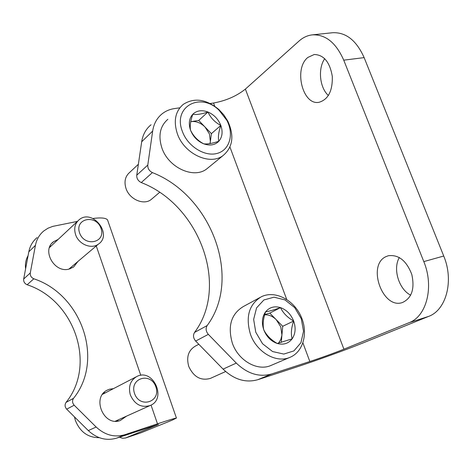 <?xml version="1.0" encoding="UTF-8"?>
<svg xmlns="http://www.w3.org/2000/svg" width="472" height="472" viewBox="0 0 472 472"><rect width="100%" height="100%" fill="white"/><g stroke="black" fill="none" stroke-linecap="round" stroke-linejoin="round"><path stroke-width="0.71" d="M125.564 437.992L158.509 424.416L116.767 438.087L124.997 434.677L157.489 423.832C168.716 420.098 175.029 418.18 176.434 418.068L172.091 420.204L140.921 432.818L125.564 437.992L122.602 438.264L119.381 437.214M116.767 438.087C106.483 441.09 96.996 438.594 88.311 430.6L66.682 409.171C64.8 406.964 64.593 404.711 66.05 402.398C96.707 364.667 74.499 300.186 27.152 284.758C24.585 283.589 23.429 281.678 23.677 279.017L28.81 251.8L35.429 245.346C36.604 239.41 39.4 234.608 43.819 230.932L48.002 228.206L52.716 226.395L77.384 221.403M92.872 218.483C100.978 217.45 105.864 217.911 107.533 219.875L107.976 221.138M126.579 416.121L120.218 420.558C103.451 426.924 91.249 396.804 107.716 389.925L109.604 389.193L113.51 388.615M77.91 261.482L73.573 267.058L68.965 269.111C54.345 273.282 41.389 250.125 53.584 241.682L58.15 239.422M35.429 245.346L30.285 272.946C30.037 275.648 31.217 277.595 33.819 278.787C81.833 294.581 104.489 360.059 73.52 398.333C72.051 400.675 72.269 402.97 74.175 405.212L96.152 427.024C104.973 435.16 114.59 437.709 124.997 434.677M117.139 421.166L118.378 419.814M105.539 392.751L103.716 392.881M51.247 245.888L49.949 246.307M70.151 268.786L70.706 267.571M37.123 237.563C32.751 241.198 29.984 245.941 28.81 251.8M399.353 257.529C392.61 268.68 398.81 289.324 410.711 295.183M324.73 58.664C317.697 68.641 319.668 87.816 328.406 95.503M364.136 57.614C356.419 40.38 345.887 32.084 332.542 32.739L312.299 34.869C325.509 34.244 335.987 42.675 343.74 60.168L364.136 57.614L443.733 256.025C454.158 280.799 446.223 310.104 428.588 316.411L362.608 343.109C346.218 349.764 315.532 360.85 295.59 367.346L257.842 379.689C245.647 383.122 234.059 379.6 223.085 369.122L195.662 341.055C193.26 338.176 192.883 335.303 194.535 332.441C229.545 285.926 199.367 204.866 141.258 182.564C138.084 180.941 136.585 178.481 136.756 175.189L141.694 141.759C142.833 134.591 145.954 128.933 151.058 124.767M179.684 107.834L174.599 108.554C169.855 109.244 165.69 111.003 162.102 113.835C156.94 118.035 153.789 123.782 152.662 131.063L147.789 165.058C147.624 168.415 149.158 170.929 152.391 172.599C211.48 195.626 242.466 278.256 207.143 325.574C205.479 328.488 205.875 331.421 208.329 334.365L236.301 363.092C247.499 373.818 259.27 377.447 271.63 373.977L309.838 361.517C322.217 357.416 333.574 353.304 343.911 349.192L409.124 322.665C426.576 316.411 434.293 286.775 423.809 261.606L343.74 60.168M385.943 256.65L388.314 255.741C398.616 254.438 406.439 260.656 411.779 274.397C414.935 288.781 411.808 298.168 402.398 302.546C382.568 309.626 366.779 265.122 385.943 256.65M307.921 57.401L314.246 54.492C323.822 54.811 329.839 62.103 332.3 76.37C332.677 90.848 328.276 99.486 319.107 102.271C302.676 105.834 293.401 68.635 307.921 57.401M214.736 106.224L213.545 103.02C226.017 100.725 236.631 96.081 245.381 89.102L298.988 41.082C303.006 37.494 307.443 35.424 312.299 34.869M213.545 103.02L210.176 103.504M207.945 112.011C210.642 117.882 214.937 122.354 220.831 125.44C218.565 132.024 217.887 137.305 218.807 141.281C212.235 143.476 207.19 144.32 203.674 143.807C197.774 140.697 193.39 136.16 190.535 130.195C189.744 126.295 190.493 120.98 192.788 114.242C196.322 114.926 201.379 114.183 207.945 112.011C213.987 114.655 218.282 119.133 220.831 125.44C223.008 131.806 222.336 137.087 218.807 141.281C214.931 145.146 209.887 145.984 203.674 143.807C197.502 141.187 193.125 136.65 190.535 130.195C188.369 123.682 189.124 118.366 192.788 114.242C196.783 110.495 201.833 109.752 207.945 112.011L198.706 120.46L190.753 121.67M182.398 131.47C172.463 106.825 200.34 91.615 219.002 110.177L226.867 120.372C234.189 134.172 229.716 150.12 217.173 153.412C204.742 156.97 187.697 146.35 182.398 131.47M177.33 133.67C173.324 121.103 175.289 111.345 183.23 104.4C194.257 97.374 206.14 99.079 218.872 109.522L223.834 114.908L227.764 121.05C234.495 135.83 232.873 147.382 222.902 155.701C209.633 165.784 184.003 153.713 177.33 133.67M208.984 167.076L206.453 169.141C193.367 179.089 168.321 167.489 161.89 147.966C158.031 135.724 160.014 126.171 167.837 119.316M152.515 198.37L151.022 199.638C143.529 205.479 129.475 199.32 126.018 188.517C123.93 181.685 125.174 176.292 129.741 172.351L138.367 164.274M210.099 143.582L210.376 141.452L209.892 143.618M190.747 121.676L191.237 121.593C196.204 121.044 200.806 122.867 205.06 127.062L198.706 120.46M205.06 127.062L209.432 133.971L210.376 141.452L211.403 133.653L205.06 127.062M211.403 133.653L220.831 125.44M280.521 307.626C283.047 312.989 287.424 317.461 293.661 321.037C291.295 327.769 290.776 333.716 292.115 338.878L277.206 343.457C270.952 339.828 266.479 335.297 263.795 329.863C262.585 324.766 263.175 318.765 265.571 311.868C268.78 311.373 273.766 309.957 280.521 307.626C286.581 309.862 290.958 314.334 293.661 321.037C295.997 327.857 295.484 333.804 292.115 338.878C288.392 343.622 283.418 345.15 277.206 343.457C271.017 341.262 266.544 336.731 263.795 329.863C261.47 322.877 262.06 316.883 265.571 311.868C269.423 307.243 274.403 305.827 280.521 307.626L269.777 313.113L264.727 314.553M255.771 332.235L253.647 319.397L256.567 307.88L263.866 299.974L274.014 297.177L284.994 299.926L294.699 307.626L301.295 318.783L303.526 331.273L300.924 342.725L293.92 350.891L283.814 354.077L272.598 351.551L262.556 343.746L255.771 332.235M250.431 334.235C245.375 316.783 249.021 304.287 261.364 296.752C274.533 290.186 293.035 299.295 300.688 315.697C308.558 332.005 303.679 351.846 289.897 357.369C276.203 363.499 256.579 352.189 250.431 334.235M271.565 365.21L270.898 365.493C257.423 371.523 238.26 360.596 232.342 343.138C227.498 326.164 231.156 313.974 243.31 306.564L259.812 297.596M210.854 378.184L210.37 378.402C200.901 381.01 193.691 377.022 188.753 366.449C186.163 357.044 188.399 350.242 195.455 346.047L198.824 344.294M281.259 342.406L281.926 335.049L280.84 339.51L278.521 343.144M264.65 314.818C268.869 314.618 272.733 316.246 276.256 319.709L269.777 313.113M276.256 319.709L280.775 326.866L281.926 335.049L282.722 326.288L276.256 319.709M282.722 326.288L293.661 321.037M74.47 416.894L75.378 420.428C80.034 431.945 88.028 437.703 99.356 437.691M130.366 395.005C134.726 404.498 141.311 408.009 150.108 405.531C167.247 398.934 153.111 367.924 136.921 376.449C130.331 380.349 128.142 386.533 130.366 395.005M134.532 393.465C139.765 408.894 161.288 401.932 155.854 386.833C150.804 371.676 129.239 378.101 134.532 393.465M28.096 255.606C25.842 259.547 25.01 263.948 25.6 268.798M75.555 234.501C78.564 244.278 91.426 249.594 98.453 244.101C112.985 234.543 92.559 208.477 79.255 219.651C74.971 223.356 73.738 228.306 75.555 234.501M79.556 232.826C84.517 247.464 106.188 242.738 101.02 228.389C96.235 214.011 74.535 218.253 79.556 232.826M156.315 424.971L156.474 425.431M125.93 437.857L140.921 432.818M96.253 245.959L140.792 375.328M151.034 405.088L157.489 423.832M23.677 279.017L30.285 272.946M27.152 284.758L33.819 278.787M66.05 402.398L73.52 398.333M66.682 409.171L74.175 405.212M88.311 430.6L96.152 427.024M423.809 261.606L443.733 256.025M343.911 349.192L245.381 89.102M271.63 373.977L257.842 379.689M409.124 322.665L428.588 316.411M309.838 361.517L302.93 342.967M286.705 299.413L229.947 147.052M236.301 363.092L223.085 369.122M208.329 334.365L195.662 341.055M207.143 325.574L194.535 332.441M152.391 172.599L141.258 182.564M147.789 165.058L136.756 175.189M152.662 131.063L141.694 141.759M107.533 219.875L176.434 418.068M51.967 243.204L53.584 241.682M106.932 390.338L107.716 389.925M219.002 110.177L218.872 109.522M226.867 120.372L227.764 121.05M222.902 155.701L206.453 169.141M159.583 192.393L151.022 199.638M289.897 357.369L270.898 365.493M225.628 371.535L210.37 378.402M115.315 421.189L150.108 405.531M102.554 394.303L136.196 376.827M68.859 269.134L98.453 244.101M49.454 247.57L77.733 221.073"/></g></svg>

